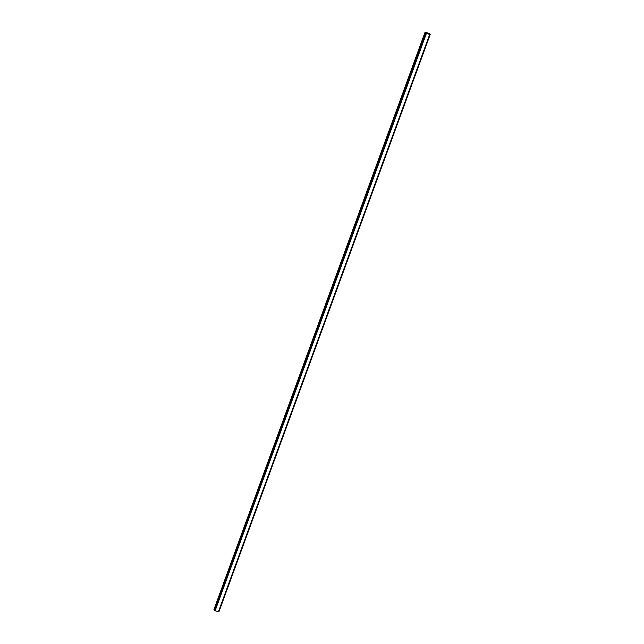 <?xml version="1.0" encoding="UTF-8"?>
<svg xmlns="http://www.w3.org/2000/svg" width="644" height="644" viewBox="0 0 644 644"><rect width="100%" height="100%" fill="white"/><g stroke="black" fill="none" stroke-linecap="round" stroke-linejoin="round"><path stroke-width="0.97" d="M428.324 33.705L427.729 33.343M427.519 33.416L427.061 33.263M427.463 33.255L426.932 33.094M425.177 32.377L426.376 33.472L430.184 34.502L429.202 33.923L429.741 33.802L429.363 33.472L425.072 32.2L213.921 609.667L214.452 609.949M218.871 611.8L430.136 34.51L218.533 611.768M214.323 610.303L425.579 33.013L214.323 610.303L215.12 610.77L218.525 611.784L429.781 34.494L218.525 611.784M425.072 32.2L213.921 609.667M426.207 33.383L214.951 610.673M426.272 33.424L215.016 610.713M426.376 33.472L215.12 610.77M429.677 34.494L218.421 611.784M429.749 34.494L218.493 611.792M425.273 32.441L214.017 609.731M425.628 33.086L214.363 610.375M425.676 33.118L214.412 610.407M425.724 33.142L214.46 610.432M425.789 33.166L214.524 610.464M430.079 34.494L218.823 611.792M430.184 34.51L218.928 611.784L430.184 34.502"/></g></svg>
